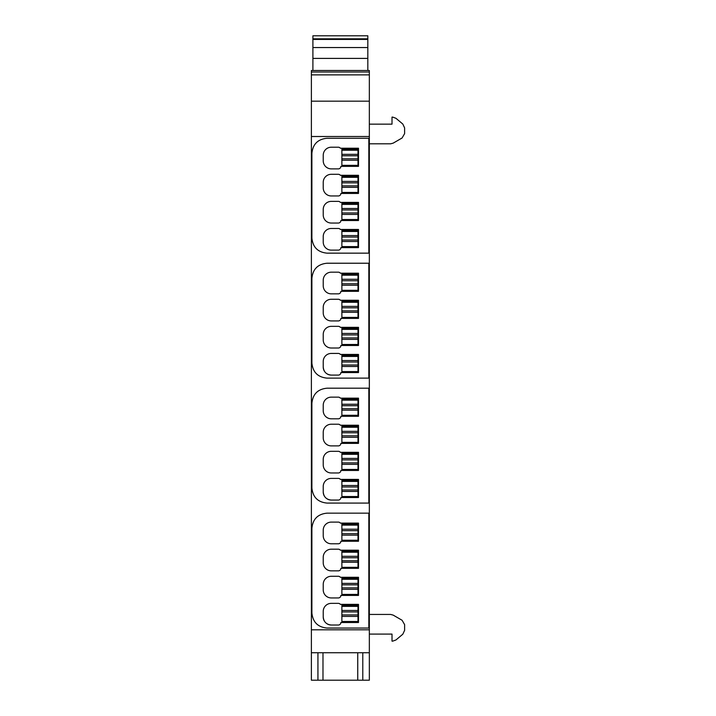 <?xml version="1.0" encoding="UTF-8"?>
<svg xmlns="http://www.w3.org/2000/svg" width="716" height="716" viewBox="0 0 716 716"><rect width="100%" height="100%" fill="white"/><g stroke="black" fill="none" stroke-linecap="round" stroke-linejoin="round"><path stroke-width="1.07" d="M317.94 680.2L317.94 652.741L369.34 652.741L369.34 680.2L311.388 680.2L311.388 70.49L369.34 70.49L369.34 101.18L311.388 101.18M311.388 136.505L369.34 136.505L369.34 629.812L311.388 629.812M323.229 155.274A8.064 8.064 0 0 1 331.293 147.21A8.064 8.064 0 0 0 323.229 155.274L323.229 160.814A8.064 8.064 0 0 0 331.293 168.878L338.346 168.878A2.524 2.524 0 0 0 340.87 166.354A2.524 2.524 0 0 1 338.346 168.878M340.36 148.221L358.501 148.221L358.501 166.354L358.501 148.221L340.36 148.221A2.524 2.524 0 0 0 338.346 147.21L331.293 147.21M323.229 182.356A8.064 8.064 0 0 1 331.293 174.292A8.064 8.064 0 0 0 323.229 182.356L323.229 187.896A8.064 8.064 0 0 0 331.293 195.96L338.346 195.96A2.524 2.524 0 0 0 340.87 193.445A2.524 2.524 0 0 1 338.346 195.96M340.36 175.304L358.501 175.304L358.501 193.445L358.501 175.304L340.36 175.304A2.524 2.524 0 0 0 338.346 174.292L331.293 174.292M323.229 209.439A8.064 8.064 0 0 1 331.293 201.375A8.064 8.064 0 0 0 323.229 209.439L323.229 214.979A8.064 8.064 0 0 0 331.293 223.043L338.346 223.043A2.524 2.524 0 0 0 340.87 220.528A2.524 2.524 0 0 1 338.346 223.043M358.501 202.386L358.501 220.528L358.501 202.386L340.36 202.386A2.524 2.524 0 0 0 338.346 201.375L331.293 201.375M323.229 236.522A8.064 8.064 0 0 1 331.293 228.467A8.064 8.064 0 0 0 323.229 236.522L323.229 242.071A8.064 8.064 0 0 0 331.293 250.126A8.064 8.064 0 0 1 323.229 242.071M358.501 229.469L358.501 247.611L358.501 229.469L340.36 229.469A2.524 2.524 0 0 0 338.346 228.467L331.293 228.467M340.87 247.611A2.524 2.524 0 0 1 338.346 250.126A2.524 2.524 0 0 0 340.87 247.611L358.501 247.611M338.346 293.846L331.293 293.846L338.346 293.846A2.524 2.524 0 0 0 340.87 291.322L358.501 291.322L340.87 291.322M323.229 280.233A8.064 8.064 0 0 1 331.293 272.178A8.064 8.064 0 0 0 323.229 280.233L323.229 285.782A8.064 8.064 0 0 0 331.293 293.846M358.501 273.181L358.501 291.322L358.501 273.181L340.36 273.181A2.524 2.524 0 0 0 338.346 272.178L331.293 272.178M323.229 307.325A8.064 8.064 0 0 1 331.293 299.261A8.064 8.064 0 0 0 323.229 307.325L323.229 312.865A8.064 8.064 0 0 0 331.293 320.929L338.346 320.929A2.524 2.524 0 0 0 340.87 318.405L358.501 318.405L358.501 300.264L358.501 318.405M323.229 334.408A8.064 8.064 0 0 1 331.293 326.344A8.064 8.064 0 0 0 323.229 334.408L323.229 339.948A8.064 8.064 0 0 0 331.293 348.012L338.346 348.012A2.524 2.524 0 0 0 340.87 345.488L358.501 345.488L358.501 327.346L358.501 345.488M324.411 371.228A8.064 8.064 0 0 1 323.229 367.031C323.713 371.926 326.398 374.62 331.293 375.095A8.064 8.064 0 0 1 327.096 373.913M323.229 361.49A8.064 8.064 0 0 1 331.293 353.427A8.064 8.064 0 0 0 323.229 361.49L323.229 367.031M358.501 354.438L358.501 372.571L358.501 354.438L340.36 354.438A2.524 2.524 0 0 0 338.346 353.427L331.293 353.427M338.346 397.138A2.524 2.524 0 0 1 340.36 398.15A2.524 2.524 0 0 0 338.346 397.138L331.293 397.138A8.064 8.064 0 0 0 323.229 405.202L323.229 410.742A8.064 8.064 0 0 0 331.293 418.806L338.346 418.806A2.524 2.524 0 0 0 340.87 416.291A2.524 2.524 0 0 1 338.346 418.806M358.501 398.15L358.501 416.291L358.501 398.15L340.36 398.15M338.346 424.221A2.524 2.524 0 0 1 340.36 425.232A2.524 2.524 0 0 0 338.346 424.221L331.293 424.221A8.064 8.064 0 0 0 323.229 432.285L323.229 437.825A8.064 8.064 0 0 0 331.293 445.889L338.346 445.889A2.524 2.524 0 0 0 340.87 443.374A2.524 2.524 0 0 1 338.346 445.889M358.501 425.232L358.501 443.374L358.501 425.232L340.36 425.232M338.346 451.304A2.524 2.524 0 0 1 340.36 452.315A2.524 2.524 0 0 0 338.346 451.304L331.293 451.304A8.064 8.064 0 0 0 323.229 459.368L323.229 464.917A8.064 8.064 0 0 0 331.293 472.972L338.346 472.972A2.524 2.524 0 0 0 340.87 470.457A2.524 2.524 0 0 1 338.346 472.972M358.501 452.315L358.501 470.457L358.501 452.315L340.36 452.315M324.411 496.188A8.064 8.064 0 0 1 323.229 491.999C323.713 496.895 326.398 499.58 331.293 500.063A8.064 8.064 0 0 1 327.096 498.882M338.346 478.395A2.524 2.524 0 0 1 340.36 479.398A2.524 2.524 0 0 0 338.346 478.395L331.293 478.395A8.064 8.064 0 0 0 323.229 486.45L323.229 491.999M358.501 479.398L358.501 497.539L358.501 479.398L340.36 479.398M340.87 497.539A2.524 2.524 0 0 1 338.346 500.063A2.524 2.524 0 0 0 340.87 497.539L358.501 497.539M331.293 543.775A8.064 8.064 0 0 1 323.229 535.711A8.064 8.064 0 0 0 331.293 543.775L338.346 543.775A2.524 2.524 0 0 0 340.87 541.251A2.524 2.524 0 0 1 338.346 543.775M323.229 530.162A8.064 8.064 0 0 1 331.293 522.107A8.064 8.064 0 0 0 323.229 530.162L323.229 535.711M358.501 523.11L358.501 541.251L358.501 523.11L340.36 523.11A2.524 2.524 0 0 0 338.346 522.107L331.293 522.107M331.293 570.858A8.064 8.064 0 0 1 323.229 562.794A8.064 8.064 0 0 0 331.293 570.858L338.346 570.858A2.524 2.524 0 0 0 340.87 568.334A2.524 2.524 0 0 1 338.346 570.858M323.229 557.254A8.064 8.064 0 0 1 331.293 549.19A8.064 8.064 0 0 0 323.229 557.254L323.229 562.794M358.501 550.192L358.501 568.334L358.501 550.192L340.36 550.192A2.524 2.524 0 0 0 338.346 549.19L331.293 549.19M331.293 597.941A8.064 8.064 0 0 1 323.229 589.877A8.064 8.064 0 0 0 331.293 597.941L338.346 597.941A2.524 2.524 0 0 0 340.87 595.417A2.524 2.524 0 0 1 338.346 597.941M323.229 584.337A8.064 8.064 0 0 1 331.293 576.273A8.064 8.064 0 0 0 323.229 584.337L323.229 589.877M358.501 577.284L358.501 595.417L358.501 577.284L340.36 577.284A2.524 2.524 0 0 0 338.346 576.273L331.293 576.273M324.411 621.157A8.064 8.064 0 0 1 323.229 616.959C323.713 621.855 326.398 624.549 331.293 625.023A8.064 8.064 0 0 1 327.096 623.851M323.229 611.419A8.064 8.064 0 0 1 331.293 603.355A8.064 8.064 0 0 0 323.229 611.419L323.229 616.959M358.501 604.367L358.501 622.508L358.501 604.367L340.36 604.367A2.524 2.524 0 0 0 338.346 603.355L331.293 603.355M340.87 622.508A2.524 2.524 0 0 1 338.346 625.023A2.524 2.524 0 0 0 340.87 622.508L358.501 622.508M369.34 136.505L369.34 101.18M369.34 74.876L311.388 74.876M311.388 652.741L317.94 652.741M369.34 652.741L369.34 629.812M362.788 652.741L362.788 680.2M357.749 680.2L357.749 652.741M322.979 680.2L322.979 652.741M369.34 124.154L392.01 124.154L392.01 117.102L392.699 117.102L395.939 118.283L402.813 124.047L404.612 127.904L404.612 133.624L402.088 137.991L393.182 143.137L390.659 143.809L369.34 143.809M369.34 614.444L390.659 614.444L393.182 615.116L402.088 620.262L404.612 624.62L404.612 630.34L402.813 634.206L395.939 639.97L392.699 641.151L392.01 641.151L392.01 634.09L369.34 634.09M341.872 606.38L358 606.38L358 605.369L341.872 605.369L341.872 621.497L358 621.497L358 616.404L341.872 616.404M358 606.38L358 616.404M358 614.946L341.872 614.946M358 611.92L341.872 611.92M358 610.471L341.872 610.471M341.872 579.298L358 579.298L358 578.286L341.872 578.286L341.872 594.414L358 594.414L358 589.313L341.872 589.313M358 579.298L358 589.313M358 587.863L341.872 587.863M358 584.838L341.872 584.838M358 583.388L341.872 583.388M341.872 552.215L358 552.215L358 551.204L341.872 551.204L341.872 567.332L358 567.332L358 562.23L341.872 562.23M358 552.215L358 562.23M358 560.78L341.872 560.78M358 557.755L341.872 557.755M358 556.296L341.872 556.296M341.872 525.123L358 525.123L358 524.121L341.872 524.121L341.872 540.249L358 540.249L358 535.147L341.872 535.147M358 525.123L358 535.147M358 533.697L341.872 533.697M358 530.672L341.872 530.672M358 529.213L341.872 529.213M341.872 481.412L358 481.412L358 480.409L341.872 480.409L341.872 496.528L358 496.528L358 491.436L341.872 491.436M358 481.412L358 491.436M358 489.986L341.872 489.986M358 486.961L341.872 486.961M358 485.502L341.872 485.502M341.872 454.329L358 454.329L358 453.326L341.872 453.326L341.872 469.445L358 469.445L358 464.353L341.872 464.353M358 454.329L358 464.353M358 462.894L341.872 462.894M358 459.878L341.872 459.878M358 458.419L341.872 458.419M341.872 427.246L358 427.246L358 426.235L341.872 426.235L341.872 442.363L358 442.363L358 437.27L341.872 437.27M358 427.246L358 437.27M358 435.811L341.872 435.811M358 432.786L341.872 432.786M358 431.336L341.872 431.336M341.872 400.163L358 400.163L358 399.152L341.872 399.152L341.872 415.28L358 415.28L358 410.187L341.872 410.187M358 400.163L358 410.187M358 408.729L341.872 408.729M358 405.704L341.872 405.704M358 404.254L341.872 404.254M341.872 356.452L358 356.452L358 355.44L341.872 355.44L341.872 371.568L358 371.568L358 366.467L341.872 366.467M358 356.452L358 366.467M358 365.017L341.872 365.017M358 361.992L341.872 361.992M358 360.542L341.872 360.542M341.872 329.369L358 329.369L358 328.358L341.872 328.358L341.872 344.486L358 344.486L358 339.384L341.872 339.384M358 329.369L358 339.384M358 337.934L341.872 337.934M358 334.909L341.872 334.909M358 333.45L341.872 333.45M341.872 302.286L358 302.286L358 301.275L341.872 301.275L341.872 317.403L358 317.403L358 312.301L341.872 312.301M358 302.286L358 312.301M358 310.851L341.872 310.851M358 307.826L341.872 307.826M358 306.367L341.872 306.367M341.872 275.195L358 275.195L358 274.192L341.872 274.192L341.872 290.311L358 290.311L358 285.219L341.872 285.219M358 275.195L358 285.219M358 283.76L341.872 283.76M358 280.744L341.872 280.744M358 279.285L341.872 279.285M341.872 231.483L358 231.483L358 230.48L341.872 230.48L341.872 246.599L358 246.599L358 241.507L341.872 241.507M358 231.483L358 241.507M358 240.048L341.872 240.048M358 237.032L341.872 237.032M358 235.573L341.872 235.573M341.872 204.4L358 204.4L358 203.398L341.872 203.398L341.872 219.517L358 219.517L358 214.424L341.872 214.424M358 204.4L358 214.424M358 212.965L341.872 212.965M358 209.94L341.872 209.94M358 208.49L341.872 208.49M341.872 177.317L358 177.317L358 176.306L341.872 176.306L341.872 192.434L358 192.434L358 187.341L341.872 187.341M358 177.317L358 187.341M358 185.883L341.872 185.883M358 182.857L341.872 182.857M358 181.408L341.872 181.408M341.872 150.235L358 150.235L358 149.223L341.872 149.223L341.872 165.351L358 165.351L358 160.25L341.872 160.25M358 150.235L358 160.25M358 158.8L341.872 158.8M358 155.775L341.872 155.775M358 154.325L341.872 154.325M312.901 70.49L312.901 35.845M367.827 70.49L367.827 35.845M311.89 238.034L311.89 153.385C312.794 144.202 317.832 139.164 327.015 138.269L368.83 138.269L368.83 253.151L327.015 253.151C317.832 252.256 312.794 247.217 311.89 238.034M340.87 166.354L358.501 166.354M340.87 193.445L358.501 193.445M340.87 220.528L358.501 220.528M331.293 250.126L338.346 250.126M311.89 363.003L311.89 278.345C312.794 269.162 317.832 264.123 327.015 263.228L368.83 263.228L368.83 378.12L327.015 378.12C317.832 377.225 312.794 372.186 311.89 363.003M358.501 300.264L340.36 300.264A2.524 2.524 0 0 0 338.346 299.261L331.293 299.261M358.501 327.346L340.36 327.346A2.524 2.524 0 0 0 338.346 326.344L331.293 326.344M331.293 375.095L338.346 375.095A2.524 2.524 0 0 0 340.87 372.571L358.501 372.571M311.89 487.963L311.89 403.314C312.794 394.131 317.832 389.092 327.015 388.197L368.83 388.197L368.83 503.08L327.015 503.08C317.832 502.185 312.794 497.146 311.89 487.963M340.87 416.291L358.501 416.291M340.87 443.374L358.501 443.374M340.87 470.457L358.501 470.457M331.293 500.063L338.346 500.063M311.89 612.932L311.89 528.274C312.794 519.091 317.832 514.052 327.015 513.157L368.83 513.157L368.83 628.048L327.015 628.048C317.832 627.153 312.794 622.115 311.89 612.932M340.87 541.251L358.501 541.251M340.87 568.334L358.501 568.334M340.87 595.417L358.501 595.417M331.293 625.023L338.346 625.023M369.34 72.003L311.388 72.003M367.827 38.825L312.901 38.825M367.827 58.399L312.901 58.399M312.901 47.551L367.827 47.551M367.827 39.434L312.901 39.434M367.827 35.8L312.901 35.8"/></g></svg>
